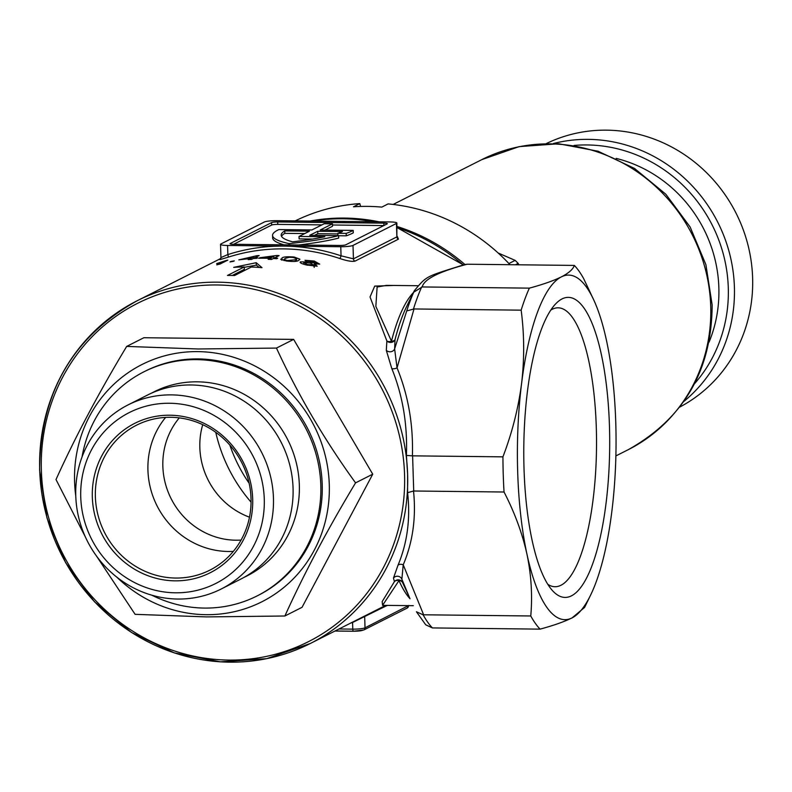 <?xml version="1.0" encoding="UTF-8"?>
<svg xmlns="http://www.w3.org/2000/svg" width="792" height="792" viewBox="0 0 792 792"><rect width="100%" height="100%" fill="white"/><g stroke="black" fill="none" stroke-linecap="round" stroke-linejoin="round"><path stroke-width="1.19" d="M562.063 298.901A150.054 42.936 -89.4 0 1 609.444 425.789A150.054 42.936 -89.4 0 1 571.398 595.861A150.054 42.936 -89.4 0 1 552.321 590.436A150.054 42.936 -89.4 0 1 523.799 446.906A150.054 42.936 -89.4 0 1 555.499 304.049A150.054 42.936 -89.4 0 1 562.063 298.901M547.767 584.288A139.461 39.907 90.6 0 0 555.043 586.723A139.461 39.907 90.6 0 0 560.924 585.278A139.461 39.907 90.6 0 0 596.505 437.432A139.461 39.907 90.6 0 0 558.132 307.811A139.461 39.907 90.6 0 0 552.252 309.266A139.461 39.907 90.6 0 0 550.816 310.078M414.305 290.763C427.145 275.398 425.353 276.933 464.716 264.518L467.181 264.221C438.936 271.656 423.958 279.23 422.225 286.952L413.731 292.179L414.305 290.763L406.613 306.563A162.459 46.49 90.6 0 0 395.03 339.61A4.92 3.069 14.4 0 1 391.466 341.174A159.994 45.778 -89.4 0 1 413.424 292.585M410.028 598.742A159.994 45.778 -89.4 0 1 398.99 580.586A4.92 3.98 156.4 0 1 402.673 582.704A162.459 46.49 90.6 0 0 403.534 584.615L409.781 598.198L401.871 579.19L402.673 582.704A4.92 4.871 159.1 0 0 394.436 581.605L393.456 578.091L397.98 565.29C407.335 542.956 410.533 518.76 407.583 492.693L407.613 474.21L406.415 455.43C407.563 424.383 402.692 395.416 391.793 368.537L386.298 350.321L386.882 340.996L370.032 296.98L374.715 286.1L393.941 285.457M417.691 285.724L386.466 285.377L377.131 287.011L375.844 306.385L391.466 341.174A4.92 3.376 157.3 0 1 386.882 340.996A4.92 4.475 5 0 0 395.03 339.61L394.634 348.876L397.04 367.874C408.207 395.099 413.335 424.423 412.414 455.845L502.93 456.845A189.535 54.232 90.6 0 0 504.039 492.01L413.523 491L407.583 492.693M397.277 236.392L398.435 239.174L354.994 261.132C352.044 261.796 346.945 260.915 339.718 258.489A191.991 181.962 -116.8 0 0 227.947 257.252L219.978 259.618A2.465 2.336 63.2 0 1 219.938 259.637M281.328 259.885L281.952 258.034C283.249 256.816 287.328 256.479 294.208 257.044L299.901 259.222L298.653 260.4C297.307 261.578 293.218 261.776 286.397 260.994L280.695 259.202M230.007 261.934L230.997 261.439A191.991 181.962 63.2 0 1 234.303 260.875L233.313 261.37A191.991 181.962 -116.8 0 0 230.007 261.934M256.222 262.706L233.68 267.359A191.991 181.962 63.2 0 1 244.273 266.953L227.462 275.448A191.991 181.962 63.2 0 1 234.541 275.527L251.351 267.033A191.991 181.962 63.2 0 1 261.984 267.676L256.222 262.706L256.301 265.142L244.292 267.32M225.68 260.647A191.991 181.962 63.2 0 1 227.809 260.123L220.097 264.023A191.991 181.962 -116.8 0 0 216.8 264.845L222.809 261.815L216.652 263.587L225.68 260.647L225.7 261.192M256.737 258.321A191.991 181.962 -116.8 0 0 253.42 258.469L251.539 259.42A191.991 181.962 -116.8 0 0 248.223 259.627L250.094 258.677A191.991 181.962 -116.8 0 0 238.828 259.875L256.826 255.717A191.991 181.962 63.2 0 1 259.142 255.568L254.4 257.964A191.991 181.962 63.2 0 1 257.727 257.816L256.737 258.321M259.717 257.756L276.764 255.479A191.991 181.962 63.2 0 1 279.101 255.598L274.349 257.994A191.991 181.962 63.2 0 1 277.685 258.222L276.695 258.717A191.991 181.962 -116.8 0 0 273.369 258.499L271.488 259.449A191.991 181.962 -116.8 0 0 268.161 259.281L270.032 258.34A191.991 181.962 -116.8 0 0 258.727 258.251L259.736 258.232M306.474 265.003C301.475 263.726 299.465 262.677 300.465 261.845L307.385 261.964L304.969 260.291L314.236 261.043L319.691 264.122L314.295 263.756L317.206 266.191L306.474 265.003M300.079 262.3L300.465 261.845L300.495 262.845M382.576 605.355L382.17 601.593L394.436 581.605A4.92 4.178 27.5 0 1 398.99 580.586L382.645 605.236M220.117 259.558L220.948 257.598L220.532 244.362A9.85 1.386 -1.8 0 1 220.938 243.946L264.38 221.988A9.85 1.386 -1.8 0 1 276.616 220.681L389.822 221.938A9.85 1.386 -1.8 0 1 396.861 223.037A9.85 1.386 -1.8 0 1 396.445 223.453L353.004 245.421L353.43 258.845L396.871 236.887L396.861 223.037M339.718 258.489A2.465 0.564 108.6 0 0 341.055 255.826L340.768 246.728L227.571 245.47L227.858 254.569A194.456 184.298 63.2 0 1 284.17 246.104A194.456 184.298 63.2 0 1 341.055 255.826L353.43 258.845A2.465 2.336 63.2 0 0 354.994 261.132M391.793 368.537A4.92 2.188 157.5 0 0 397.04 367.874L414.018 308.959L406.732 310.929A184.605 52.826 -89.4 0 1 413.731 292.179M386.298 350.321A4.92 4.356 -179.3 0 0 394.634 348.876L406.732 310.929M406.415 455.43L412.414 455.845M422.225 286.952L529.363 288.139A189.535 54.232 90.6 0 0 521.156 310.157L414.018 308.959M412.602 455.845L413.711 491.01M593.871 300.208L583.635 278.566A189.535 54.232 90.6 0 0 574.319 265.419C573.091 269.24 568.775 273.062 561.37 276.883A172.3 49.302 -89.4 0 1 593.871 300.208A172.3 49.302 -89.4 0 1 606.524 340.659A172.3 49.302 -89.4 0 1 611.879 511.157A172.3 49.302 -89.4 0 1 590.594 595.119A172.3 49.302 -89.4 0 1 572.091 617.879A172.3 49.302 -89.4 0 1 526.937 554.103A172.3 49.302 -89.4 0 1 521.572 383.605A172.3 49.302 -89.4 0 1 561.37 276.883C553.588 280.724 542.926 284.477 529.363 288.139M574.319 265.419L467.181 264.221M397.98 565.29A4.92 3.257 -156.9 0 1 403.227 564.805L401.871 579.19A4.92 4.821 172.4 0 0 393.456 578.091M413.523 491C416.255 517.503 412.83 542.104 403.227 564.805L423.631 614.79L530.769 615.978A189.535 54.232 90.6 0 0 540.085 629.135L432.412 627.927L425.74 624.819L416.394 611.741L423.116 614.8A189.535 54.232 90.6 0 0 432.412 627.927M423.631 614.79L423.116 614.8M590.594 595.119L584.595 607.424L572.091 617.879C564.31 621.72 553.638 625.472 540.085 629.135M530.769 615.978C532.561 595.604 531.284 574.982 526.937 554.103C522.255 533.174 514.622 512.483 504.039 492.01M521.156 310.157C524.353 334.412 524.492 358.895 521.572 383.605C518.334 408.365 512.117 432.778 502.93 456.845M244.273 266.953L244.352 269.349L232.244 275.477M259.311 267.448L256.301 265.142M222.829 262.637L222.809 261.815M256.856 256.727L256.826 255.717M250.124 259.499L250.094 258.677M251.123 259.439L251.084 258.182L253.866 256.776L243.906 258.855A191.991 181.962 63.2 0 1 251.084 258.182M253.915 258.44L253.866 256.776M274.369 258.558L274.349 257.994M276.804 256.757L276.764 255.479M274.359 258.192L273.854 258.251M270.072 259.37L270.032 258.34M271.072 259.42L271.022 257.836L273.804 256.43L263.815 257.707A191.991 181.962 63.2 0 1 271.022 257.836M273.864 258.529L273.804 256.43M263.835 258.202L263.815 257.707M282.021 260.132L281.952 258.034M294.218 257.647L294.208 257.044M289.288 257.301L285.298 258.38L284.021 259.439L287.288 260.538L295.317 259.796L296.574 258.697L293.278 257.489L289.288 257.301M295.367 261.36L295.317 259.796M287.308 261.113L287.288 260.538M307.405 262.459L307.385 261.964M314.256 261.746L314.236 261.043M314.375 266.27L314.295 263.756M316.335 264.122L316.305 263.152L313.385 261.499L308.108 261.271M311.266 263.31L311.246 262.607L316.483 262.924L316.523 264.152M308.306 261.043L311.246 262.607M313.899 266.409L313.86 265.181L310.256 263.033L303.831 262.568L303.603 264.182M307.405 265.231L307.385 264.558L314.117 264.875L314.196 267.399M303.831 262.568L307.385 264.558M387.288 605.395L352.579 622.472A2.465 0.772 72.2 0 0 352.47 622.175M324.967 230.086L332.511 226.264L332.442 223.829L324.185 223.74L311.919 229.937L278.903 229.571A126.027 17.761 -1.8 0 0 272.557 235.412A126.027 17.761 -1.8 0 0 289.08 243.619A126.027 17.761 -1.8 0 0 338.62 235.63L309.741 235.303L317.731 231.274L342.451 231.541A117.414 16.543 178.2 0 1 337.837 233.303L346.173 233.392A126.027 17.761 -1.8 0 0 353.192 230.393L320.176 230.026L332.442 223.829M338.63 235.749L346.252 235.828A126.027 17.761 -1.8 0 0 353.272 232.828L353.192 230.393M314.523 235.363L317.8 233.709L337.857 233.927M298.693 244.995A126.027 17.761 -1.8 0 0 338.699 238.065L338.62 235.63M272.557 235.412L272.636 237.847A126.027 17.761 -1.8 0 0 284.14 244.837M277.705 221.958L383.833 223.136A4.92 0.693 178.2 0 1 387.347 223.69A4.92 0.693 178.2 0 1 387.139 223.898L345.807 244.797A4.92 0.693 178.2 0 1 339.689 245.451L233.561 244.273A4.92 0.693 178.2 0 1 230.036 243.718A4.92 0.693 178.2 0 1 230.244 243.51L271.587 222.611A4.92 0.693 178.2 0 1 277.705 221.958L277.774 224.393L321.928 224.879M332.472 224.997L383.833 225.571M277.774 224.393A4.92 0.693 -1.8 0 0 271.656 225.047L271.587 222.611M233.63 244.273L271.656 225.047M312.672 239.045L299.109 238.887L299.029 236.452L309.474 231.175L284.754 230.908A117.414 16.543 -1.8 0 0 281.17 235.145A117.414 16.543 -1.8 0 0 292.594 241.837A117.414 16.543 -1.8 0 0 324.839 236.739L299.029 236.452M304.762 233.561L284.823 233.343A117.414 16.543 -1.8 0 0 281.526 236.353M340.768 246.728A9.85 1.386 -1.8 0 0 353.004 245.421M220.532 244.362A9.85 1.386 -1.8 0 0 227.571 245.47M221.364 257.38L227.858 254.569A2.465 0.772 72.2 0 1 227.947 257.252M289.08 243.619L289.12 244.886M317.731 231.274L317.8 233.709M337.837 233.303L337.907 235.62M346.173 233.392L346.252 235.828M284.754 230.908L284.823 233.343M175.111 580.843A83.685 79.319 63.2 0 1 92.327 497.138A83.685 79.319 63.2 0 1 169.904 415.216A83.685 79.319 63.2 0 1 252.688 498.92A83.685 79.319 63.2 0 1 175.111 580.843M170.686 417.295A81.23 76.982 -116.8 0 0 136.561 425.175A81.23 76.982 -116.8 0 0 97.98 515.057A81.23 76.982 -116.8 0 0 175.735 578.051A81.23 76.982 -116.8 0 0 209.85 570.161A81.23 76.982 -116.8 0 0 248.431 480.289A81.23 76.982 -116.8 0 0 170.686 417.295M175.487 592.802A95.773 90.773 -116.8 0 0 264.271 499.049A95.773 90.773 -116.8 0 0 169.528 403.257A95.773 90.773 -116.8 0 0 80.744 497.01A95.773 90.773 -116.8 0 0 175.487 592.802M171.399 394.881A103.158 97.772 63.2 0 1 270.151 474.883A103.158 97.772 63.2 0 1 221.146 589.03A103.158 97.772 63.2 0 1 177.814 599.039A103.158 97.772 63.2 0 1 79.071 519.047A103.158 97.772 63.2 0 1 128.066 404.9A103.158 97.772 63.2 0 1 171.399 394.881M75.775 495.931A132.917 125.977 63.2 0 1 197.802 351.618A132.917 125.977 63.2 0 1 329.284 484.565A132.917 125.977 63.2 0 1 206.069 614.681A132.917 125.977 63.2 0 1 116.84 577.16M284.882 615.998L302.049 607.316L372.735 474.19L293.634 339.392L143.857 337.729L126.68 346.411L198.129 348.985L276.457 348.074C298.238 395.178 324.611 440.114 355.558 482.863C327.532 529.422 303.98 573.794 284.882 615.998L206.554 616.909L135.105 614.335L96.406 555.905M249.49 517.186A73.844 69.983 63.2 0 1 202.722 424.67M241.075 540.075A73.844 69.983 63.2 0 1 235.897 540.213A73.844 69.983 63.2 0 1 169.963 496.277A73.844 69.983 63.2 0 1 179.299 417.879M233.343 551.371A81.23 76.982 63.2 0 1 228.284 551.479A81.23 76.982 63.2 0 1 155.895 503.464A81.23 76.982 63.2 0 1 165.627 417.404M221.146 589.03L240.758 579.11A103.158 97.772 -116.8 0 0 289.763 464.963A103.158 97.772 -116.8 0 0 191.011 384.971A103.158 97.772 -116.8 0 0 147.678 394.98L128.066 404.9M151.906 595.218A125.532 118.978 -116.8 0 0 204.435 608.078A125.532 118.978 -116.8 0 0 257.172 595.891L258.568 595.178A125.532 118.978 -116.8 0 0 318.196 456.281A125.532 118.978 -116.8 0 0 198.03 358.925A125.532 118.978 -116.8 0 0 145.302 371.121L143.897 371.824A125.532 118.978 -116.8 0 0 82.031 456.994M257.172 595.891A125.532 118.978 -116.8 0 0 316.79 456.984A125.532 118.978 -116.8 0 0 196.634 359.637A125.532 118.978 -116.8 0 0 143.897 371.824M244.391 577.18A103.118 97.733 -116.8 0 0 296.406 463.3A103.118 97.733 -116.8 0 0 197.327 381.823A103.118 97.733 -116.8 0 0 151.391 393.208M293.634 339.392L276.457 348.074M372.735 474.19L355.558 482.863M85.397 536.996L56.004 479.546C74.983 437.56 98.545 393.178 126.68 346.411M508.9 263.538L515.156 260.37A172.3 163.3 -116.8 0 1 518.166 263.399L515.473 264.766M229.828 445.064A147.688 139.976 -116.8 0 0 249.143 483.268M498.158 253.004L515.156 260.37M518.166 263.399L518.76 264.795M694.525 383.714A142.768 135.303 -116.8 0 0 715.186 231.304A142.768 135.303 -116.8 0 0 587.06 144.946A142.768 135.303 -116.8 0 0 574.071 145.441M553.321 143.55A147.688 139.976 63.2 0 1 588.308 139.362A147.688 139.976 63.2 0 1 725.175 239.342A147.688 139.976 63.2 0 1 683.743 401.544M679.645 407.118A147.688 139.976 -116.8 0 0 747.608 243.599A147.688 139.976 -116.8 0 0 606.524 130.155A147.688 139.976 -116.8 0 0 546.401 143.54M709.068 342.134A132.917 125.977 -116.8 0 0 616.176 158.39M310.177 221.047A191.991 181.962 63.2 0 1 344.5 218.077A191.991 181.962 63.2 0 1 379.041 221.819M360.598 206.445L359.796 203.603L353.489 206.791A191.991 181.962 63.2 0 1 367.627 206.385A191.991 181.962 63.2 0 1 381.793 207.108L388.1 203.92A191.991 181.962 -116.8 0 1 509.989 264.696M359.796 203.603A191.991 181.962 -116.8 0 0 295.198 220.889M396.96 226.472A191.991 181.962 63.2 0 1 464.884 264.469M251.074 502.158A152.608 144.639 63.2 0 1 215.761 432.313M463.191 264.934A191.991 181.962 -116.8 0 0 397 227.631M373.705 221.76A191.991 181.962 -116.8 0 0 312.662 221.077M39.699 470.131A191.991 181.962 63.2 0 1 137.036 300.821A191.991 181.962 63.2 0 1 407.613 474.21A191.991 181.962 63.2 0 1 310.276 643.51A191.991 181.962 63.2 0 1 39.709 470.329M421.7 286.961A189.535 54.232 90.6 0 0 413.503 308.93M41.362 470.507A189.535 179.635 -116.8 0 0 228.848 660.073A189.535 179.635 -116.8 0 0 404.554 474.537A189.535 179.635 -116.8 0 0 217.058 284.971A189.535 179.635 -116.8 0 0 41.362 470.507M339.025 628.977L352.787 629.135L352.579 622.472A194.456 184.298 63.2 0 1 350.747 623.047M362.746 630.234A7.385 1.04 178.2 0 1 353.569 631.214A2.465 0.703 -89.4 0 1 353.46 631.244A2.465 0.703 -89.4 0 1 352.787 629.135A9.85 1.386 -1.8 0 0 365.023 627.818L408.464 605.633M353.361 631.214L335.006 631.006M364.815 615.938A2.465 2.336 -116.8 0 0 364.676 616.819L365.023 627.818A2.465 2.336 63.2 0 1 363.775 629.986L353.46 631.244L334.957 631.036M363.775 629.986L407.217 608.028A2.465 2.336 63.2 0 0 408.464 605.86A9.85 1.386 -1.8 0 0 408.791 605.633M398.435 239.174A2.465 2.336 63.2 0 1 396.871 236.887L396.445 223.453M383.902 225.532L383.833 223.136M710.721 306.356A162.459 153.975 -116.8 0 0 481.774 159.647L519.126 146.629L558.736 143.768L598.019 151.213L634.481 168.419L665.834 194.238L690.139 227.007L705.91 264.686L712.147 304.91C711.81 370.23 683.882 418.463 628.363 449.618A162.459 153.975 -116.8 0 0 710.721 306.356M385.714 605.375L310.276 643.51L266.726 658.647L220.433 661.845L174.349 652.915L131.432 632.442L94.406 601.712L65.647 562.716L46.976 517.938L39.6 470.23C40.085 393.307 72.567 336.838 137.036 300.821L220.81 258.479M413.345 605.682L382.912 605.345M463.32 264.894L397 227.571M373.982 221.76L312.592 221.077M296.653 261.162L296.574 258.697M284.061 260.618L284.021 259.469M308.157 262.578L308.118 261.291M407.217 608.028L408.87 605.444M481.774 159.647L393.159 204.445M628.363 449.618L615.889 455.915"/></g></svg>
